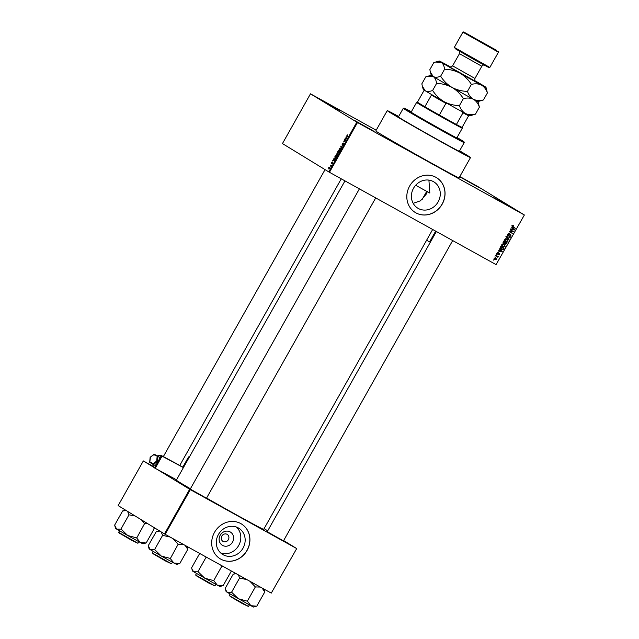 <?xml version="1.0" encoding="UTF-8"?>
<svg xmlns="http://www.w3.org/2000/svg" width="639" height="639" viewBox="0 0 639 639"><rect width="100%" height="100%" fill="white"/><g stroke="black" fill="none" stroke-linecap="round" stroke-linejoin="round"><path stroke-width="0.96" d="M340.06 110.563L321.569 100.235L340.06 110.563M478.747 187.411L460.256 177.083L478.747 187.411M512.486 208.034L493.995 197.707L512.486 208.034M373.799 131.187L355.308 120.851L373.799 131.187M232.556 542.088A7.74 7.061 -58.6 0 1 222.572 545.41A7.74 7.061 -58.6 0 1 220.191 535.242A7.74 7.061 -58.6 0 1 230.176 531.92A7.74 7.061 -58.6 0 1 232.556 542.088M221.837 536.081A4.082 3.722 121.4 0 0 222.971 541.369A4.082 3.722 121.4 0 0 228.355 539.691A4.082 3.722 121.4 0 0 227.228 534.404A4.082 3.722 121.4 0 0 221.837 536.081M218.418 534.508A15.408 14.066 121.4 0 0 222.684 554.468A15.408 14.066 121.4 0 0 243.028 548.142A15.408 14.066 121.4 0 0 238.762 528.173A15.408 14.066 121.4 0 0 218.418 534.508M220.647 552.927A15.408 14.066 121.4 0 0 238.682 545.482A15.408 14.066 121.4 0 0 236.454 527.063M214.512 532.343A20.4 18.619 121.4 0 0 220.167 558.782A20.4 18.619 121.4 0 0 247.093 550.395A20.4 18.619 121.4 0 0 241.446 523.964A20.4 18.619 121.4 0 0 214.512 532.343M220.12 558.75A20.4 18.619 121.4 0 0 247.013 550.347A20.4 18.619 121.4 0 0 241.406 523.94M413.537 188.225A15.408 14.066 121.4 0 0 417.802 208.186A15.408 14.066 121.4 0 0 438.146 201.86A15.408 14.066 121.4 0 0 433.881 181.891A15.408 14.066 121.4 0 0 413.537 188.225M413.161 203.306L420.398 200.83L426.029 194.456L427.387 191.556M409.639 186.069A20.4 18.619 121.4 0 0 415.286 212.499A20.4 18.619 121.4 0 0 442.212 204.121A20.4 18.619 121.4 0 0 436.565 177.682A20.4 18.619 121.4 0 0 409.639 186.069M415.246 212.475A20.4 18.619 121.4 0 0 442.132 204.065A20.4 18.619 121.4 0 0 436.525 177.658M206.493 498.22L190.238 489.067M283.468 540.882L267.222 531.72M415.669 185.254A41.966 0.671 29.4 0 0 429.815 193.042L428.913 180.118M395.365 115.523A41.966 0.671 29.4 0 0 436.189 138.959A41.966 0.671 29.4 0 0 465.44 154.694A41.966 0.671 29.4 0 0 462.38 152.657A41.966 0.671 29.4 0 0 459.529 150.94A41.966 0.671 29.4 0 1 462.38 152.657A41.966 0.671 29.4 0 1 465.44 154.694A41.966 0.671 29.4 0 1 436.189 138.959A41.966 0.671 29.4 0 1 395.365 115.523A41.966 0.671 29.4 0 1 392.314 113.486A41.966 0.671 29.4 0 0 395.365 115.523M398.664 116.474A47.797 0.759 29.4 0 0 387.234 110.627A47.797 0.759 29.4 0 0 390.717 112.943A47.797 0.759 29.4 0 0 437.204 139.637A47.797 0.759 29.4 0 0 470.512 157.553A47.797 0.759 29.4 0 0 467.037 155.237A47.797 0.759 29.4 0 0 459.601 150.804M387.234 110.627L375.788 130.939A47.797 0.759 29.4 0 0 379.27 133.255A47.797 0.759 29.4 0 0 425.758 159.95A47.797 0.759 29.4 0 0 459.074 177.866L470.512 157.553M344.972 180.885L176.348 480.137A50.13 0.799 29.4 0 0 179.998 482.565A50.13 0.799 29.4 0 0 190.422 488.747M310.49 93.821L282.454 143.575L328.789 171.907L356.826 122.145L310.49 93.821L376.195 130.212M459.816 176.548L478.036 186.66L524.371 214.984L496.072 264.61L524.371 214.984M495.872 257.956L496.591 259.538L494.882 259.769L494.139 258.18L496 258.036M495.68 255.552L498.228 256.535L497.669 256.654L497.869 257.269L495.68 255.552M497.358 256.558L495.696 255.512M499.259 253.236L499.522 254.338L498.428 254.705L499.123 253.579L497.39 254.194L497.062 252.988L498.268 252.621L497.39 253.196L497.773 253.875L499.307 253.26M501.016 249.218L500.345 247.261L500.88 246.319L504.139 248.124L503.276 249.506L501.152 249.314M505.161 244.202L504.754 243.523L503.708 243.523L503.308 242.013L503.867 241.007L507.126 242.812L506.559 243.818L505.201 244.226M506.232 236.821L510.202 237.357L506.711 236.861L508.916 239.641L506.232 236.821M510.114 229.928L513.556 231.414L509.978 231.669L512.406 233.443L509.147 231.637L512.718 231.374L510.114 229.928M512.798 226.981L512.382 225.807L513.788 225.671L512.758 226.03L512.805 226.518L515.266 228.363L512.917 227.061M512.27 226.19L513.213 226.805M356.826 122.145L357.497 122.528L329.46 172.282L496.072 264.61M357.497 122.528L524.108 214.848M511.639 227.22L514.339 230.008L510.505 229.241L511.823 229.161L512.454 228.043L511.639 227.22M510.649 234.585L511.024 235.999L509.499 236.438L510.633 235.799L510.066 234.825L508.021 235.735L507.646 234.209L509.347 233.746L508.013 234.449L508.197 235.416L510.705 234.625M507.47 234.968L508.197 235.416M507.118 238.93L508.133 241.135L505.753 241.446L504.77 240.48L504.794 239.274L505.824 238.635L507.286 239.034M504.131 244.242L505.137 246.438L502.765 246.758L501.775 245.783L501.799 244.585L502.837 243.938L504.299 244.338M499.363 249.01L502.062 251.798L498.228 251.023L499.546 250.943L500.177 249.825L499.363 249.01M496.199 254.626L496.846 254.562L496.199 254.626M494.953 256.838L495.417 257.102M493.236 259.889L493.699 260.145M333.87 158.52L334.932 160.038L332.735 160.541L334.141 159.063L333.87 158.52L334.341 158.784M338.095 153.887L337.08 153.32L337.743 153.296L337.791 155.005L336.354 155.804L336.33 154.111L337.743 153.296M341.082 148.575L340.068 148.008L340.739 147.992L340.779 149.694L339.349 150.492L339.325 148.799L340.739 147.992M342.177 143.735L343.263 142.96L342.2 144.67L343.798 143.408L343.67 144.566L342.696 145.285L343.407 143.743L342.025 144.997L342.352 143.831M346.146 136.738L347.017 138.591L345.012 138.751L345.787 138.391L346.146 136.738L346.618 137.002M347.664 135.085L347.296 134.885L347.752 134.901L346.985 135.859L348.127 136.618L346.977 136.355L346.913 135.332L347.752 134.901M344.621 139.446L346.226 139.989L344.125 141.003L345.084 142.018L343.654 141.155L345.755 140.141L344.621 139.446L346.074 140.253M340.739 146.339L342.879 145.932L341.002 146.259L341.585 148.224L341.162 146.571M337.815 151.523L338.374 150.524L339.804 151.395L338.374 153.064L338.279 152.537L337.68 152.761L337.983 151.619M334.852 156.779L335.387 155.828L336.809 156.699L335.986 158.097L334.884 158.44L335.028 156.874M331.593 162.514L332.376 161.931L331.785 163.137L332.791 162.25L332.671 163.161L331.961 163.728L332.631 162.586L331.489 163.504L331.745 162.602M330.187 165.062L331.401 165.373L330.794 166.364L330.898 165.581L330.187 165.062L330.722 165.389M328.67 167.706L329.716 167.13L329.74 168.361L328.71 168.936L328.821 167.785M153.679 466.646L143.336 460.927L118.159 505.609L164.495 533.932L189.671 489.25L190.334 489.634L165.158 534.316L271.271 593.112L296.712 548.566L271.271 593.112M190.334 489.634L296.448 548.43M264.099 528.629L267.717 530.841M283.636 540.57L296.712 548.566M143.336 460.927L154.486 467.748M157.09 469.338L189.671 489.25M206.589 498.053A50.13 0.799 29.4 0 0 263.691 529.356L432.667 229.473M165.158 534.316L164.495 533.932M329.46 172.282L328.789 171.907M398.584 116.602A41.966 0.671 29.4 0 0 392.314 113.486A41.966 0.671 29.4 0 1 398.584 116.602M345.707 138.695L345.204 138.415M346.25 138.655L345.787 138.391M346.865 137.529L346.41 137.273M346.761 138.04L346.522 137.489L346.011 138.383L347.193 138.28M346.961 137.728L346.522 137.489M346.458 138.631L346.011 138.383M345.116 141.962L343.654 141.155M341.362 146.275L340.914 146.019M339.421 150.085L339.021 149.861M340.787 149.694L340.547 148.312L339.325 148.799M341.09 148.607L340.539 148.304L341.09 148.607M340.204 150.389L340.611 149.598M339.493 148.903L339.533 150.173M339.453 151.611L339.029 151.355L338.534 152.729L339.621 151.707M338.67 151.986L338.862 151.251L339.636 151.683L339.029 151.355M338.862 151.251L338.358 150.948L337.855 152.441L338.502 151.89M339.652 151.659L338.358 150.948M336.426 155.389L336.026 155.173M337.791 154.997L337.56 153.624L336.33 154.111M338.095 153.919L337.552 153.616L338.095 153.919M337.216 155.692L337.624 154.91M336.497 154.215L336.545 155.485M336.457 156.922L335.371 156.251L335.068 158.121L336.633 157.018M336.657 156.97L335.371 156.251M336.034 158.041L335.068 158.121M335.627 158.424L335.124 158.153L335.627 158.424M333.43 160.485L332.927 160.197M333.973 160.437L333.51 160.181M334.588 159.311L334.141 159.063M334.485 159.83L334.245 159.271L333.734 160.173L334.916 160.062M334.684 159.518L334.245 159.271M334.189 160.421L333.734 160.173M328.909 168.624L329.333 168.856L328.901 168.616L329.596 168.265L329.532 167.458L328.813 167.801L328.885 168.608L329.748 168.345M329.516 167.45L329.972 167.698L328.813 167.801M512.877 225.431L513.652 226.014M512.837 225.519L511.943 225.535M511.991 226.022L512.398 226.31L511.991 226.022M514.619 227.58L515.266 228.363M514.459 227.867L512.63 226.853M511.711 227.101L514.531 229.673M513.588 229.553L514.339 230.008M511.895 229.034L510.673 228.938M513.548 229.185L512.774 228.363L512.27 229.257L514.083 229.681L513.548 229.185M512.718 230.951L513.357 231.757M509.355 231.294L509.978 231.669M511.759 232.66L512.406 233.443M511.599 232.947L509.171 231.606M510.13 229.896L512.718 231.374M508.396 233.594L509.211 234.098M509.834 234.09L510.21 235.503M508.261 235.184L507.214 235.24M509.235 237.141L510.018 237.692M509.203 237.197L506.775 236.59M505.896 236.358L509.107 239.305M506.847 238.794L507.406 239.569M504.802 239.258L505.952 241.127L508.133 241.135M506.28 241.286L505.257 241.103M504.714 240.344L505.137 240.631M506.384 238.914L505.864 238.627M507.749 240.919L506.935 239.25L505.169 239.489M505.002 240.552L505.952 241.127M505.753 243.323L504.427 243.755M503.947 243.028L502.893 243.028M505.209 242.173L503.708 241.294L503.891 243.195L505.209 242.173L504.067 241.542M504.562 243.403L505.313 243.866M506.567 242.924L504.778 241.893L505.593 242.389L505.369 243.898L506.567 242.924L505.593 242.389M504.666 243.092L505.369 243.898M503.101 242.716L503.812 243.155M503.149 242.349L503.891 243.195M503.851 244.106L504.411 244.881M501.807 244.569L502.957 246.438L505.137 246.438M503.292 246.59L502.27 246.414M501.719 245.656L502.142 245.943M503.388 244.226L502.869 243.938M504.762 246.231L503.939 244.561L502.182 244.793M502.014 245.863L502.957 246.438M502.47 249.01L500.489 248.898M499.954 248.012L500.68 248.579L499.954 248.012M500.153 248.132L502.925 249.234L503.572 248.236L500.72 246.606M503.572 248.236L501.08 246.854L500.768 248.507L501.487 249.074M499.434 248.891L502.254 251.462M501.311 251.335L502.062 251.798M499.618 250.823L498.396 250.728M501.28 250.975L500.497 250.145L499.994 251.047L501.807 251.462L501.28 250.975M497.493 252.581L498.132 252.972M496.926 253.483L497.509 253.843M498.444 252.732L498.716 253.843M498.556 253.236L499.123 253.579M498.444 253.316L498.875 253.579M497.717 253.371L496.575 253.699M496.207 254.602L496.663 254.881M497.398 256.079L498.045 256.862M497.238 256.367L497.669 256.654M496.854 256.151L497.062 256.774M497.461 257.014L497.869 257.269M496.543 256.063L496.096 255.736L496.543 256.063M495.065 257.461L495.784 259.043L494.075 259.274M494.147 258.172L495.041 259.434L496.591 259.538M494.035 258.819L494.874 259.33M496.263 259.346L495.696 258.284L494.474 258.372M494.131 258.883L495.041 259.434M411.252 111.937A27.98 0.447 29.4 0 0 409.647 111.218A27.98 0.447 29.4 0 0 411.684 112.576A27.98 0.447 29.4 0 0 438.897 128.199A27.98 0.447 29.4 0 0 458.403 138.687A27.98 0.447 29.4 0 0 456.949 137.697M411.348 111.769A34.386 0.551 29.4 0 0 404.072 108.063A34.386 0.551 29.4 0 0 406.564 109.74A34.386 0.551 29.4 0 0 440.247 129.078A34.386 0.551 29.4 0 0 463.986 141.826A34.386 0.551 29.4 0 0 461.486 140.165A34.386 0.551 29.4 0 0 457.053 137.521M463.986 141.826L464.21 142.617A34.969 0.559 -150.6 0 1 464.21 142.625A34.969 0.559 -150.6 0 1 439.832 129.517A34.969 0.559 -150.6 0 1 405.813 109.988A34.969 0.559 -150.6 0 1 403.273 108.295A34.969 0.559 -150.6 0 1 403.281 108.287L404.072 108.063M403.273 108.295L398.409 116.921A34.969 0.559 29.4 0 0 400.949 118.614A34.969 0.559 29.4 0 0 434.967 138.152A34.969 0.559 29.4 0 0 459.345 151.259L464.21 142.625M141.443 519.842L144.566 523.629L147.449 523.517M122.64 510.936L114.629 525.154L116.657 529.124L127.72 535.522L121.17 529.14L116.657 529.124L115.515 528.365L114.988 526.48M127.576 511.368L128.99 514.818L120.979 529.036M122.72 510.984L126.226 510.537M128.99 514.818L135.101 515.961M136.554 537.846L127.72 535.522L140.308 542.503L136.554 537.846M144.566 523.629L136.746 537.95M153.312 527.095L154.175 528.772L146.163 542.99L140.308 542.503L142.984 543.845L146.075 542.95M154.175 528.772L153.799 527.399M447.396 103.51L445.926 103.358A25.648 0.407 -150.6 0 1 431.437 95.083L424.855 106.761A25.648 0.407 29.4 0 1 417.403 102.208L424.855 106.761A25.648 0.407 29.4 0 0 439.344 115.036A25.648 0.407 29.4 0 0 448.69 120.26A25.648 0.407 29.4 0 0 456.406 124.493A25.648 0.407 29.4 0 0 462.085 127.393A25.648 0.407 29.4 0 0 462.093 127.377M468.435 114.884L468.667 115.715L462.085 127.393L462.309 128.175A26.231 0.415 -150.6 0 1 462.309 128.183A26.231 0.415 -150.6 0 1 448.602 120.899A26.231 0.415 -150.6 0 1 416.612 102.432A26.231 0.415 -150.6 0 1 416.612 102.424L411.101 112.208M445.926 103.358L439.344 115.036L456.406 124.493L462.987 112.815L462.085 111.649M431.437 95.083L431.205 94.252M424.791 90.339L423.984 90.522A25.648 0.407 -150.6 0 1 423.992 90.522L417.403 102.208L416.612 102.424M468.667 115.715A25.648 0.407 -150.6 0 1 462.987 112.815M191.964 569.133L192.491 571.018L193.641 571.777L217.284 585.156L213.833 580.667L204.696 578.183L198.146 571.793L193.641 571.777L191.964 569.133L191.604 567.807L199.616 553.59M205.774 556.817L206.157 557.583L207.3 557.663M205.966 557.472L197.954 571.689M220.679 565.076L221.733 566.394L213.722 580.611M221.733 566.394L222.851 566.282M230.735 570.651L231.15 571.426L223.139 585.644L217.284 585.156L219.96 586.498L223.051 585.604M231.15 571.426L230.959 570.771M172.937 538.621L178.177 544.18L183.377 544.412M156.339 531.528L148.24 545.706L150.277 549.676L161.332 556.074L154.782 549.692L150.277 549.676L149.127 548.917L148.599 547.024M156.251 531.488L159.838 531.089M161.196 531.912L162.602 535.37L154.59 549.588M162.602 535.37L169.99 536.992M170.166 558.398L161.332 556.074L173.92 563.055L170.166 558.398M178.177 544.18L170.357 558.502M179.663 563.478L173.92 563.055L176.596 564.397L179.775 563.542L187.786 549.324L186.987 546.409M185.118 545.371L187.786 549.324M225.575 589.685L226.102 591.57L227.252 592.329L250.895 605.708L247.445 601.219L238.307 598.727L231.757 592.345L227.252 592.329L225.575 589.685L225.224 588.359L233.227 574.141M238.451 574.924L239.577 578.023L246.966 579.645M239.577 578.023L231.566 592.241M249.913 581.274L255.344 586.937L247.333 601.155M255.344 586.937L260.353 587.065M262.094 588.024L264.762 591.978L256.75 606.195L250.895 605.708L253.579 607.05L256.662 606.147M264.762 591.978L263.963 589.062M233.307 574.189L236.126 573.638M489.841 67.438L489.051 67.662L475.104 60.154L455.966 49.163L454.305 47.414L489.841 67.438L498.436 52.206L462.892 32.174L454.305 47.406M496.767 50.449L463.682 31.95L496.767 50.449M427.491 76.281L433.218 76.528A26.814 0.423 29.4 0 1 431.261 75.242L425.782 76.848L421.844 83.837L422.355 86.249L425.207 90.746A26.814 0.423 29.4 0 0 444.001 101.633C439.376 98.829 435.582 95.099 432.635 90.434C429.664 91.665 427.187 91.768 425.207 90.746A26.814 0.423 -150.6 0 1 423.25 89.46L422.355 86.249M436.581 83.445C442.02 83.549 447.172 84.867 452.013 87.415C447.388 84.612 443.594 80.881 440.646 76.217C437.675 77.447 435.199 77.551 433.218 76.528C435.039 77.846 436.165 80.147 436.581 83.445L432.635 90.434M459.441 105.595C454.002 105.499 448.85 104.173 444.001 101.633A26.814 0.423 29.4 0 0 465.416 113.494C462.676 111.849 460.687 109.221 459.441 105.595L463.379 98.606C467.149 97.679 470.496 97.903 473.427 99.277C476.159 100.914 478.148 103.55 479.394 107.168L475.456 114.157C471.686 115.084 468.339 114.86 465.416 113.494A26.814 0.423 29.4 0 0 469.969 115.779L475.456 114.157M431.261 75.242L430.366 72.031L433.218 76.528A26.814 0.423 29.4 0 0 452.013 87.415C456.645 90.211 460.431 93.941 463.379 98.606M479.394 107.168L477.988 101.561L483.467 99.94C479.697 100.866 476.351 100.642 473.427 99.277A26.814 0.423 29.4 0 0 477.98 101.561M452.013 87.415A26.814 0.423 29.4 0 0 473.427 99.277C470.687 97.631 468.699 95.003 467.452 91.377C462.005 91.281 456.861 89.955 452.013 87.415M430.366 72.031L429.855 69.619L433.793 62.63L435.502 62.063L441.229 62.318A26.814 0.423 29.4 0 0 460.024 73.197A26.814 0.423 29.4 0 0 481.431 85.059A26.814 0.423 29.4 0 0 485.991 87.335A26.814 0.423 29.4 0 0 484.042 86.041A26.814 0.423 29.4 0 0 474.929 80.69M450.695 67.031A26.814 0.423 29.4 0 0 443.833 63.293A26.814 0.423 29.4 0 0 439.281 61.009A26.814 0.423 29.4 0 0 441.229 62.318C443.051 63.628 444.177 65.929 444.584 69.228C450.032 69.331 455.176 70.649 460.024 73.197C464.657 75.993 468.443 79.731 471.39 84.388C475.16 83.461 478.507 83.685 481.431 85.059C484.17 86.696 486.159 89.332 487.405 92.951L485.991 87.335M471.39 84.388L467.452 91.377M444.584 69.228L440.646 76.217M487.405 92.951L483.467 99.94M426.604 240.232L429.648 241.925L435.71 231.166M435.67 231.134L429.592 241.917M189.216 457.308L188.545 456.949L189.192 457.34M188.545 456.949L182.818 467.101L183.473 467.492M157.322 455.942A6.997 5.424 118.3 0 1 161.923 455.831A6.997 5.424 118.3 0 1 162.034 455.903L166.34 458.395L161.292 455.679L154.422 467.868L155.205 468.315L162.066 456.134L161.292 455.679M154.55 467.644A6.997 5.424 118.3 0 1 152.841 464.186M178.481 464.745L168.313 459.273M183.409 467.612L162.066 456.134M176.54 479.801L155.205 468.315M150.253 457.292L154.35 454.281L155.972 455.152L159.582 457.252L153.967 454.744L154.35 454.281L157.961 456.374L157.474 461.486L157.889 461.709M150.381 457.38L149.774 462.404L153.384 464.505L153.12 463.69L156.699 461.054L157.474 461.486L153.384 464.505L155.005 465.376L156.411 464.337M159.415 459.01L159.582 457.252M149.957 461.853L149.774 462.404L149.957 461.853L153.12 463.69M347.967 136.906L346.977 136.355M346.977 138.591L346.554 138.359M334.7 160.381L334.277 160.141M506.503 236.526L507.294 237.013M506.328 236.789L507.142 237.285M498.101 253.611L498.532 253.875M131.85 540.418L118.63 532.391L137.928 543.27L131.85 540.418L119.565 533.245M214.904 585.923L208.825 583.08L195.606 575.044L214.904 585.923L215.79 584.35M208.825 583.072L196.54 575.899M165.461 560.97L152.242 552.943L171.54 563.814L165.461 560.97L153.176 553.789M248.515 606.467L242.437 603.623L229.217 595.596L248.515 606.467L249.402 604.901M242.437 603.623L230.152 596.443M475.44 81.321L450.535 67.47M484.61 65.21C484.05 64.643 483.116 64.986 481.814 66.256L459.473 53.668L452.604 65.849L474.953 78.445C474.633 80.434 474.817 81.409 475.504 81.377L474.665 80.841M168.616 459.441L162.034 455.903M182.834 467.085L179.775 465.44L182.834 467.085M156.699 461.054L157.122 456.581M513.085 226.725L512.27 226.23M508.173 235.392L507.358 234.896M505.337 243.882L504.522 243.379M503.844 243.171L503.029 242.676M501.351 248.994L500.537 248.499M497.006 256.287L496.191 255.792M137.928 543.27L138.815 541.696M118.63 532.391L119.517 530.825M125.587 510.146L123.591 510.705M325.051 169.615L163.344 456.597M341.266 178.832L179.719 465.535M206.437 498.316L375.708 197.914M190.19 489.162L359.39 188.872M452.684 240.568L283.412 540.969M436.365 231.526L267.166 531.816M462.309 128.183L456.797 137.96M426.716 191.349L422.211 199.352M424.576 90.363L423.992 90.522M195.606 575.044L196.492 573.479M171.54 563.814L172.426 562.248M152.242 552.943L153.128 551.369M159.199 530.697L157.202 531.249M229.217 595.596L230.104 594.022M235.791 573.455L234.186 573.902M463.682 31.95L462.892 32.174M439.281 61.009L435.502 62.063M481.814 66.256L474.953 78.445M459.473 53.668C459.888 51.895 459.697 50.92 458.922 50.737M449.808 66.895C450.128 67.51 451.054 67.159 452.604 65.849M498.212 51.408L498.436 52.198M168.464 459.353L161.923 455.831M149.678 462.237L150.149 457.244L154.151 454.297M153.376 464.497L149.766 462.404"/></g></svg>
